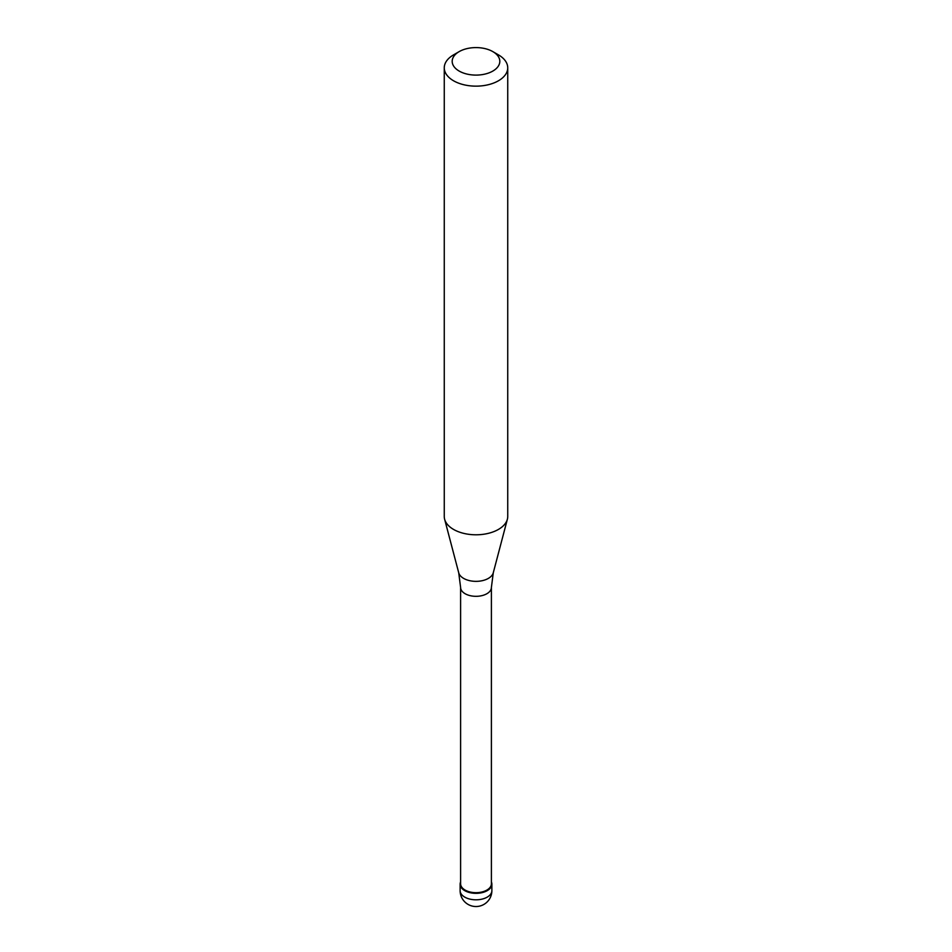 <?xml version="1.0" encoding="UTF-8"?>
<svg xmlns="http://www.w3.org/2000/svg" width="952" height="952" viewBox="0 0 952 952"><rect width="100%" height="100%" fill="white"/><g stroke="black" fill="none" stroke-linecap="round" stroke-linejoin="round"><path stroke-width="1.43" d="M487.222 890.655A15.875 9.163 180 0 1 469.931 892.643A15.875 9.163 180 0 1 460.125 884.182A15.875 9.163 180 0 1 460.601 881.945A15.875 9.163 0 0 0 468.182 892.143A15.875 9.163 0 0 0 487.222 890.655A15.875 9.163 0 0 0 491.399 881.945A15.875 9.163 180 0 1 491.875 884.182A15.875 9.163 180 0 1 487.222 890.655M460.601 883.789A15.399 8.889 0 0 0 470.109 892A15.399 8.889 0 0 0 486.888 890.072A15.399 8.889 0 0 0 491.399 883.789L491.399 587.432A15.399 8.889 180 0 1 486.888 593.715A15.399 8.889 180 0 1 470.109 595.643A15.399 8.889 180 0 1 460.601 587.432L460.601 883.789M444.263 67.818L444.263 516.46A31.737 18.326 0 0 0 444.62 519.221A31.737 18.326 0 0 0 466.099 533.882A31.737 18.326 0 0 0 498.443 529.419A31.737 18.326 0 0 0 507.38 519.221A31.737 18.326 0 0 0 507.737 516.46L507.737 67.818A31.737 18.326 180 0 1 498.443 80.777A31.737 18.326 180 0 1 463.85 84.752A31.737 18.326 180 0 1 444.263 67.818A31.737 18.326 180 0 1 453.557 54.871L459.161 51.622A23.8 13.745 180 0 1 492.838 51.622A23.8 13.745 180 0 1 492.838 71.067A23.8 13.745 180 0 1 459.161 71.067A23.8 13.745 180 0 1 459.161 51.622L453.557 54.871M492.838 51.622L498.443 54.871A31.737 18.326 180 0 1 507.737 67.818M460.125 884.182L460.125 890.655A15.875 9.163 0 0 0 469.931 899.116A15.875 9.163 0 0 0 487.222 897.129A15.875 9.163 0 0 0 491.875 890.655L491.875 884.182M460.601 587.432L458.721 572.783A17.469 10.091 0 0 0 470.55 580.851A17.469 10.091 0 0 0 488.352 578.399A17.469 10.091 0 0 0 493.279 572.783L491.399 587.432M460.125 890.655A15.875 15.875 0 0 0 483.937 904.4A15.875 15.875 0 0 0 491.875 890.655M458.721 572.783L444.62 519.221M493.279 572.783L507.38 519.221"/></g></svg>
